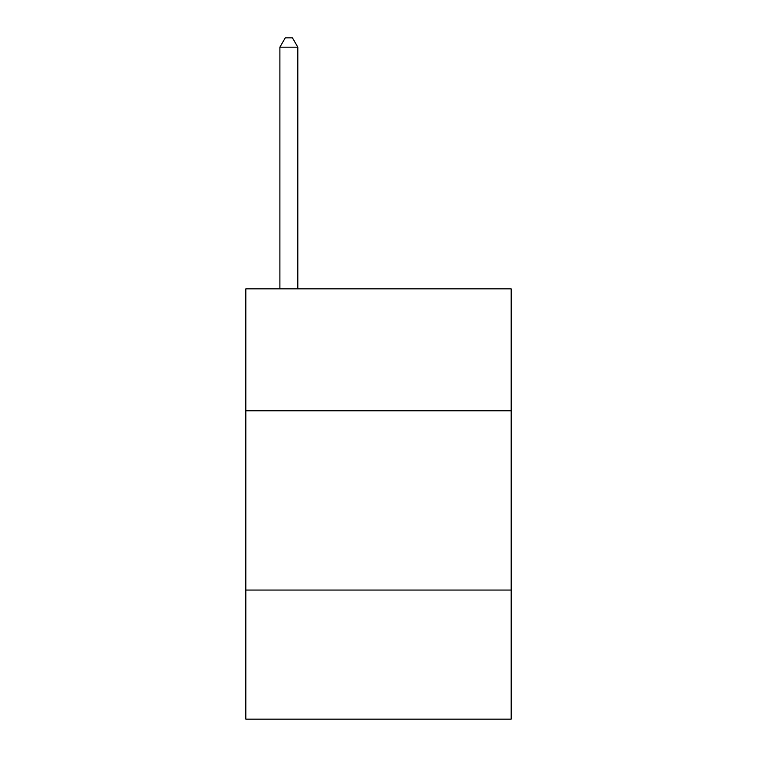 <?xml version="1.0" encoding="UTF-8"?>
<svg xmlns="http://www.w3.org/2000/svg" width="757" height="757" viewBox="0 0 757 757"><rect width="100%" height="100%" fill="white"/><g stroke="black" fill="none" stroke-linecap="round" stroke-linejoin="round"><path stroke-width="1.14" d="M511.174 410.777L511.174 288.852L245.826 288.852L245.826 410.777L511.174 410.777L511.174 719.15L245.826 719.15L245.826 410.777M511.174 590.063L245.826 590.063M297.823 288.852L297.823 47.171L279.891 47.171L279.891 288.852M279.891 47.171L285.266 37.85L292.439 37.85L297.823 47.171"/></g></svg>
